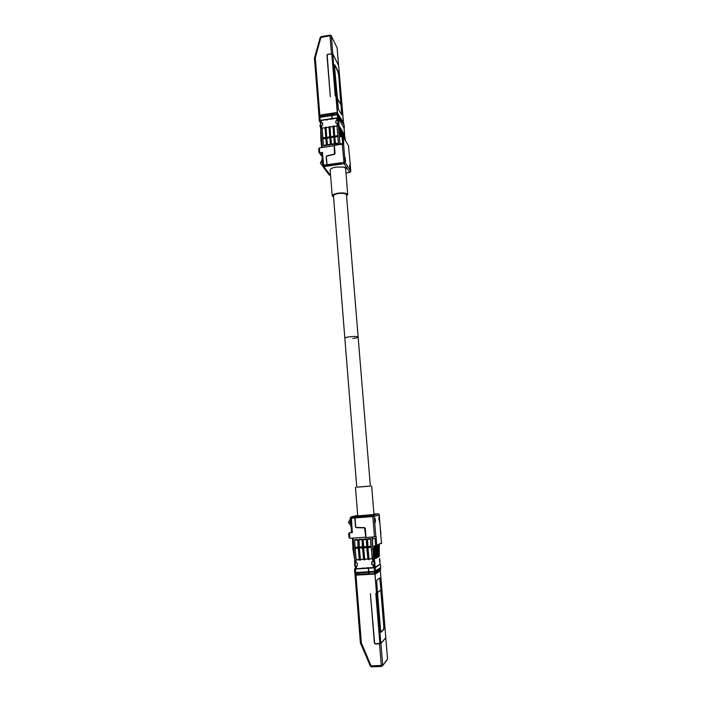 <?xml version="1.0" encoding="UTF-8"?>
<svg xmlns="http://www.w3.org/2000/svg" width="702" height="702" viewBox="0 0 702 702"><rect width="100%" height="100%" fill="white"/><g stroke="black" fill="none" stroke-linecap="round" stroke-linejoin="round"><path stroke-width="1.05" d="M350.772 171.314L350.456 172.034M349.315 153.738L350.763 171.174L345.103 162.478L344.077 163.724L342.278 144.208L343.62 144.419L345.103 162.478L344.612 162.267L344.077 163.724L349.772 172.385L347.49 172.71M344.498 132.889L344.419 130.826M338.39 120.867L338.776 122.789L338.39 120.867M338.776 122.789L338.031 121.051L338.61 120.972M358.134 337.074L358.134 337.048C357.45 336.425 354.8 336.319 350.175 336.732C346.797 337.144 345.015 337.609 344.84 338.145C345.015 337.609 346.797 337.144 350.175 336.732C354.8 336.319 357.45 336.425 358.134 337.048C357.95 337.592 356.16 338.066 352.781 338.469M346.463 194.744L370.358 486.074L362.293 486.776L356.748 487.17L333.468 195.84C333.599 194.814 335.31 194.033 338.61 193.498C343.12 193.059 345.735 193.471 346.463 194.744L346.463 194.787M341.312 136.504L339.759 126.772L344.585 135.126M333.564 197.069L332.239 195.946C332.388 194.717 334.424 193.787 338.346 193.147C343.717 192.629 346.832 193.12 347.692 194.638L346.569 196.007M343.787 167.12L336.24 167.067C332.344 167.725 330.317 168.726 330.177 170.051L332.23 195.902M344.972 159.038L345.208 157.757L345.568 161.618L344.972 159.038M349.543 166.128L349.772 164.865L350.123 168.638L349.543 166.128M345.928 173.192L347.516 172.745M325.886 169.287L330.598 175.368M343.401 122.85L342.067 106.879M336.749 112.715L337.337 113.426L335.898 95.832L335.24 95.937L331.8 53.756L332.73 53.957L338.645 65.576L343.594 123.508L337.337 113.206L338.452 117.857L344.094 128.308M344.41 128.045L344.182 125.404M338.206 120.884L337.75 118.076L338.408 118.384L344.041 127.975L344.112 130.625M339.724 127.334L339.101 126.123L338.68 126.43L340.33 135.907L341.198 136.521M338.654 126.193L338.171 123.236L338.829 123.543L339.101 126.123M338.364 123.131L338.031 121.051M337.873 118.103L332.23 118.506L338.452 117.857M339.882 144.568L337.697 117.796M340.207 143.875L343.769 143.348L340.207 143.875L340.259 144.507M339.979 143.506L339.312 136.802L343.059 136.574L348.569 145.77M349.306 153.615L348.938 151.939M349.886 172.367L350.509 171.972M322.437 157.59L322.104 157.09L322.806 156.73L323.806 166.646L328.203 172.648M323.806 166.646L344.077 163.724M331.8 53.756L327.667 54.44L327.167 55.063L330.309 96.718L326.957 55.098L327.65 54.238L332.792 53.887L338.566 65.418M337.144 48.043L338.566 65.242M338.662 65.628L343.55 123.429M336.644 112.82L333.511 113.549L336.635 112.794M330.458 144.849L328.984 126.992L326.114 127.624L326.737 137.671L327.571 145.279L330.458 144.849L327.518 145.042M334.45 144.261L332.967 126.386L330.098 127.018L330.695 136.706L331.555 144.691L334.45 144.261L331.511 144.445M320.56 124.737L319.884 125.623L320.393 127.264M345.595 141.128L344.603 135.416M344.612 135.504L344.041 134.538L345.024 140.189M344.805 139.821L343.234 133.204L344.226 138.864M343.998 138.496L343.015 132.827L342.427 131.844L343.331 137.013M343.102 136.636L341.611 130.484L342.637 136.39M342.471 136.381L340.786 129.107L342.049 136.39M341.892 136.416L339.952 127.72L341.479 136.478M339.119 126.325L340.768 135.811M327.483 144.761L330.37 144.34L328.992 127.185M331.467 144.173L334.363 143.743L332.976 126.588M320.638 128.054L320.858 139.066M321.147 131.976L321.077 138.908M341.707 114.891L341.093 105.133L337.074 97.929M322.025 156.046L319.717 152.799L322.464 152.395L321.762 152.755L322.121 157.029M340.33 135.907L340.742 136.592M319.331 147.929L319.717 152.799L318.962 152.466L318.69 148.991L319.331 147.929L334.205 145.735L334.442 154.212L326.869 155.976L326.219 156.836L326.921 165.611L326.149 156.73L326.79 155.87L334.363 154.098M322.025 156.098L320.937 155.142M334.722 136.478L335.556 144.094L338.452 143.664L336.969 125.983L334.082 126.413L334.722 136.478M322.148 128.229L323.499 145.358L326.377 144.928L325.017 127.79L322.139 128.133L325.017 127.79M326.377 144.928L325.017 127.703M321.621 138.777L321.621 138.066M338.636 74.017L341.883 113.47L341.681 114.874L338.39 109.143L334.459 65.979L334.757 64.795L338.013 71.069L338.636 74.017L340.839 104.677M338.32 74.07L337.688 71.121L334.45 64.882M337.723 113.399L343.348 122.569L343.954 124.386L338.022 114.18L337.153 114.172L344.173 125.272L344.392 127.992M338.452 143.664L336.969 125.983M326.114 127.624L328.992 127.097M330.098 127.018L332.976 126.492M334.082 126.413L336.96 125.886M322.867 157.555L322.078 158.24L322.911 166.549L329.291 175.088M343.62 144.419L343.769 143.348M344.471 133.178L344.261 130.361M337.943 120.446L338.855 121.876M338.917 122.596L338.829 123.543M333.511 113.549L331.906 113.803L332.23 118.506M331.458 53.598L330.01 35.767L330.107 35.118L331.116 35.53L331.335 36.065L330.01 35.767L320.226 37.592M342.278 144.208L334.398 145.375L335.047 153.475L334.406 154.335L326.834 156.098L326.369 156.713L327.141 165.584L341.426 163.522L341.611 164.084M323.499 145.358L323.587 145.867L326.465 145.446M336.951 125.781L338.066 125.149L337.908 123.21L336.021 123.298L335.696 121.06L337.68 120.411L337.486 118.05L330.458 119.314M322.569 122.92L320.665 123.008L320.481 120.656L326.386 119.656L326.974 120.112L327.483 119.489L330.361 119.05M320.665 123.008L322.604 123.061L322.753 125L320.893 125.798L321.042 127.738L322.139 128.133M325.008 127.588L325.877 127.044L326.114 127.536M328.984 126.992L329.861 126.448L330.089 126.93M332.967 126.386L333.854 125.842L334.073 126.325M331.686 113.829L319.849 115.663L319.822 115.119L331.651 113.294L331.73 115.005L319.893 116.83L319.059 117.866L319.313 120.753M321.551 146.437L320.832 139.163L321.525 138.785L322.262 146.13L321.542 146.499L321.735 147.578M320.103 121.192L320.656 125.93M344.489 133.082L344.638 134.968L344.454 132.994M338.329 125.175L338.996 125.544M330.037 35.126L321.121 36.644L315.303 57.757L314.522 58.029M337.118 113.145L337.153 114.172L331.949 114.97M335.898 95.832L337.311 112.276M331.73 115.005L332.081 118.656L320.244 120.472L322.367 147.481M331.651 113.294L332.081 118.656M334.442 154.212L334.898 153.598L334.205 145.735M326.921 165.611L323.85 166.365M331.906 113.803L331.87 113.259L336.618 112.522M338.066 125.149L337.004 125.86M334.012 126.035L333.011 126.465M330.028 126.632L329.027 127.071M326.053 127.237L325.052 127.667M322.078 127.834L321.042 127.738M337.68 120.411L335.749 121.139L335.942 123.219M322.297 146.613L321.665 146.7M314.487 57.915L318.954 115.611L319.822 115.119L315.303 57.757L314.452 58.31L318.971 115.514M320.147 122.192L319.296 120.841L320.165 120.349L332.011 118.533M354.993 517.927L374.21 516.479L373.797 515.637L372.823 516.628L372.929 515.338L354.993 517.032L355.703 526.877L356.291 527.448L364.487 527.606L365.312 528.404L366.049 537.548L376.132 536.688L376.272 538.408L375.114 538.566L375.605 545.998L372.736 546.191L372.332 537.118M380.844 536.31L379.326 514.882L378.062 513.785L372.929 515.338L373.797 515.637M374.254 564.434L374.789 564.329L374.21 564.215L374.42 561.942L374.64 564.408M379.896 561.284L379.843 559.143L380.01 561.047M379.843 559.143L380.01 561.117M378.606 545.182L378.747 556.826L378.589 556.159L378.036 557.23L377.878 556.563L377.316 557.634L377.158 556.967L376.641 557.256L376.597 558.046L376.439 557.37L375.912 557.669L375.868 558.459L375.71 557.783L375.175 558.081L374.368 559.301L373.771 559.415L373.99 547.332L375 547.077L374.464 547.341L374.438 558.502M370.358 486.038L356.748 487.135M355.458 487.276L357.739 515.909L373.99 514.487M379.492 518.962L379.326 521.156L378.808 519.19L379.071 517.041L379.492 518.962M375.43 520.331L375.245 522.586L374.71 520.577L374.991 518.366L375.43 520.331M354.677 560.591L354.712 565.461M360.205 560.266L359.354 559.608L357.757 539.478L354.668 539.689L354.659 540.198L357.748 539.987L358.134 547.112L355.036 547.323L356.212 559.836L360.451 560.003L359.398 548.13L362.495 547.92L363.61 559.485L364.742 559.722L363.68 547.841L366.786 547.639L367.901 559.204L369.041 559.433L367.971 547.56L371.086 547.349L370.998 546.253L367.892 546.463L367.971 547.56M364.505 559.985L363.654 559.459L362.03 539.18L358.941 539.399L359.398 548.13M368.804 559.705L367.945 559.187L366.312 538.89L363.215 539.101L363.68 547.841M373.49 559.45L372.622 559.476L372.806 561.749L373.675 561.679L373.49 559.45L372.253 558.906L370.595 538.601L367.497 538.811L367.892 546.463M372.806 561.749L371.586 562.091L371.735 564.557L373.069 564.97L373.288 567.699L374.157 567.62L373.938 564.891L371.77 564.531L371.806 561.854M355.563 566.049L355.774 568.769L356.546 568.743L356.335 566.023L355.563 566.049L357.195 565.952L356.335 566.023M355.133 560.626L355.309 562.846L356.081 562.82L355.905 560.547L355.133 560.626L356.212 559.836M371.92 537.144L374.429 567.857L368.532 568.26L369.033 573.771M364.557 527.851L365.786 537.197L365.145 528.422L364.557 527.851L356.362 527.685L355.537 526.886L354.764 517.049L351.448 516.944L370.191 515.926M355.089 575.201L360.372 642.778L361.363 642.9L355.809 573.148L368.629 572.358L368.857 574.429L368.357 568.234L355.545 569.032L353.115 538.065M385.837 637.723L380.861 643.322L375.298 643.734L374.64 643.129L370.41 593.716L374.403 643.137L375.316 643.988L379.536 643.787L381.3 665.426L382.704 665.119L380.94 643.506L379.536 643.787M374.368 573.824L374.842 572.902L376.509 593.365L375.789 593.409L379.879 643.515M368.62 573.797L374.245 573.745M380.861 643.322L374.842 572.902M374.886 573.183L380.396 569.752L380.317 570.796L380.405 569.691M379.896 564.469L375.228 567.76L375.438 572.051L374.508 571.998L374.201 573.736M380.695 567.576L374.526 571.349L374.508 571.998L368.866 572.349M357.757 539.478L357.748 539.987M355.036 547.323L354.659 540.198M355.115 548.411L358.213 548.209L359.31 559.634M370.595 538.601L370.998 546.253M371.086 547.349L372.622 559.476M373.938 564.891L373.069 564.97M373.288 567.699L366.514 567.821M366.462 568.129L362.214 568.085M362.162 568.392L356.546 568.743M356.081 562.82L357.406 563.232L357.151 565.979M366.312 538.89L366.786 547.639M362.03 539.18L362.495 547.92M380.054 564.32L374.438 567.585L374.543 564.417M374.438 559.204L374.622 561.495L373.955 561.635L373.771 559.415M374.429 567.857L375.07 567.453M357.687 515.25L351.377 516.918L351.992 527.702L351.219 527.711L351.965 527.456M373.955 514.057L378.238 513.794M351.316 516.988L350.465 517.225L350.351 518.251L354.764 517.944L354.764 517.049M354.764 517.944L355.537 526.886M364.487 527.878L356.291 527.711L355.475 526.912M365.786 537.197L349.868 538.294L349.034 537.504L348.771 533.239L351.114 532.195M355.273 568.594L354.51 569.041L354.773 572.472L354.536 569.059M368.357 568.234L354.51 569.041M368.296 568.269L368.568 571.718L355.747 572.507L355.809 573.148L354.8 572.499M368.629 572.358L368.568 571.718M360.407 642.821L355.063 575.175L368.857 574.429M360.521 643.207L370.366 666.137L360.486 643.207L361.363 642.9L371.49 666.874L381.519 666.452M371.49 666.874L370.366 666.137L371.261 665.856L381.3 665.426L381.598 666.444L382.66 665.601L381.511 666.444L371.49 666.874L370.41 666.145M385.67 637.96L380.94 643.506M380.326 570.866L385.846 637.767L380.317 570.796L375.21 574.166L375.272 573.104M375.026 574.341L376.509 593.365M375.228 567.76L368.532 568.26M380.458 564.496L380.633 568.699L380.44 564.513M374.464 547.341L373.99 547.332M374.438 558.388L374.973 558.09L375 547.077M374.728 547.077L375.728 546.349L375.201 546.612L375.175 558.081M375.175 557.976L375.702 557.678L375.728 546.349M375.465 546.34L376.456 545.989L375.939 546.244L375.912 557.669M375.912 557.563L376.43 557.265L376.456 545.989M376.632 557.151L377.158 556.861L377.176 545.629L376.658 545.884L376.641 557.256M377.307 545.322L377.895 545.278L377.378 545.533L377.36 556.853M377.36 556.747L377.869 556.458L377.895 545.278M377.623 545.27L378.606 544.928L378.097 545.182L378.071 556.449M378.071 556.344L378.58 556.054L378.606 544.928M378.606 545.042L379.308 544.936L378.799 545.191M378.782 555.949L379.282 555.659L379.308 544.936M379.282 555.659L379.396 556.388M377.527 592.576L381.01 589.847L379.721 578.009L380.326 580.142L383.959 629.361L381.204 632.239L380.598 630.15L376.72 582.73L376.93 579.966L379.729 577.992M351.597 532.599L351.219 527.711L351.605 532.599L352.369 532.581L349.438 532.792L349.868 538.294M374.728 546.595L375.201 546.612M375.465 546.235L375.939 546.244M375.605 545.998L377.378 545.533M377.623 545.164L378.097 545.182M354.062 550.122L353.747 548.201L352.966 548.201L352.439 538.118M380.975 632.125L383.608 629.378L383.792 626.517L380.791 590.022M358.213 548.209L358.134 547.112M354.887 560.617L352.781 548.438L353.255 548.227M352.781 548.438L353.246 548.359L354.545 556.282M380.396 569.752L380.633 568.681L375.438 572.051L375.21 574.166M350.351 518.251L350.982 526.289L351.193 527.184L351.948 527.149M381.59 543.445L380.888 536.337L381.598 543.436L379.843 543.804M377.325 545.559L377.281 545.068L380.975 543.251L381.019 543.725M376.272 538.408L372.455 538.671M372.244 538.759L375.114 538.566M374.622 561.495L374.894 562.653M374.965 563.469L374.973 564.662L374.219 564.856M379.685 561.653L379.58 558.608M380.624 568.734L380.317 570.796M385.81 638.083L387.548 658.976L382.66 665.601L386.951 660.17M353.273 540.057L352.474 540.057L352.974 548.201M355.317 566.049L355.019 562.837M381.862 589.18L380.326 570.498M353.913 548.192L353.246 540.057M353.264 539.961L352.588 540.013M354.642 560.538L355.063 562.837M355.107 566.014L355.528 568.76M345.647 169.735C346.656 168.577 345.963 167.681 343.585 167.032M326.711 137.302L329.598 136.872M330.695 136.706L333.59 136.267M339.11 126.237L339.707 127.246M322.464 152.395L322.806 156.73M344.612 162.267L327 164.698M329.677 137.838L326.79 138.268M333.669 137.232L330.782 137.671M334.696 136.109L337.592 135.67M337.671 136.636L334.775 137.074M322.727 137.899L325.605 137.469M325.693 138.434L322.806 138.864M322.35 161.75L320.349 163.031L322.183 159.547M329.922 174.991L329.185 175.096L329.94 175.017M323.473 165.286L322.639 165.409M322.078 158.24L322.911 158.117M322.911 166.549L323.71 166.435M342.655 143.103L341.988 136.399M343.059 136.574L343.726 143.278M348.561 145.656L348.964 151.781M344.234 130.274L344.041 127.975M338.601 120.753L338.408 118.384M337.513 117.69L337.267 114.698L331.985 115.514M323.473 165.207L326.781 164.733M335.468 143.577L338.364 143.155M338.408 143.427L335.503 143.857M326.421 145.2L323.534 145.63M321.376 122.815L321.191 120.454M321.753 127.58L321.595 125.605M337.25 125.228L337.092 123.245M336.863 120.446L336.67 118.085M319.015 116.155L318.954 115.611L318.998 116.295L319.849 115.663L319.893 116.83L319.077 117.769M337.513 112.504L332.73 53.957M332.792 53.887L331.335 36.065L337.127 47.876L331.309 35.934M331.765 115.549L319.928 117.374L320.165 120.349M327.211 55.59L326.957 55.098M319.296 120.841L319.059 117.322M369.094 574.411L374.219 574.104M374.245 567.9L374.526 571.349L368.804 571.7M357.748 539.706L354.659 539.917M370.586 538.829L367.479 539.039M366.304 539.127L363.197 539.338M362.021 539.417L358.924 539.627M355.484 569.068L355.747 572.507L354.773 572.472L354.984 574.368L368.796 573.788M374.447 558.625L373.973 558.652M379.291 555.765L378.782 556.054M362.416 546.832L359.31 547.034M366.707 546.542L363.601 546.753M360.486 559.45L363.592 559.248M364.777 559.178L367.883 558.976M356.204 559.731L359.301 559.529M350.939 525.745L348.446 522.402L350.675 522.385M352.369 532.581L351.992 527.702M351.869 526.228L350.982 526.289M351.263 517.172L350.465 517.225M372.823 516.628L374.491 536.969M379.308 514.891L374.21 516.479L375.886 536.802M376.72 545.858L376.228 538.425M379.598 558.915L379.484 559.389M374.886 564.706L375.114 567.435M379.835 561.732L380.054 564.373M358.933 539.908L362.021 539.698M363.206 539.619L366.304 539.408M369.077 558.897L372.192 558.695M367.488 539.329L370.595 539.11M360.495 559.555L363.601 559.362M364.786 559.283L367.892 559.082M369.085 559.003L372.2 558.81M374.973 564.662L374.499 564.689M374.833 561.89L374.359 561.925M374.368 559.301L373.92 559.327M354.852 573.007L355.019 574.429M347.402 172.762L349.798 172.42L350.789 171.227L349.324 153.668M338.048 120.911L338.548 120.902M347.692 194.638L345.647 168.226L343.611 167.076M337.083 47.631L338.583 65.312M319.243 152.773L321.534 155.976M321.762 152.755L322.104 157.09M318.69 148.991L318.962 152.466M325.465 170.033L327.676 173.043M320.349 163.031L322.78 166.216M322.867 157.529L322.183 157.625M348.578 145.7L348.982 151.834M338.285 123.14L338.636 121.034M320.832 139.163L321.542 146.499M320.217 37.408L321.051 36.662M320.2 37.478L314.505 57.854M380.958 534.573L378.904 514.075M371.648 485.968L374.017 514.733M354.633 565.435L355.247 565.4M348.446 522.402L350.386 518.717M348.727 533.59L349.034 537.504M351.939 527.132L351.193 527.184M374.614 561.986L374.78 564.338M380.08 564.347L379.861 561.705M385.819 638.048L387.548 658.976M355.282 568.699L355.072 565.987"/></g></svg>
